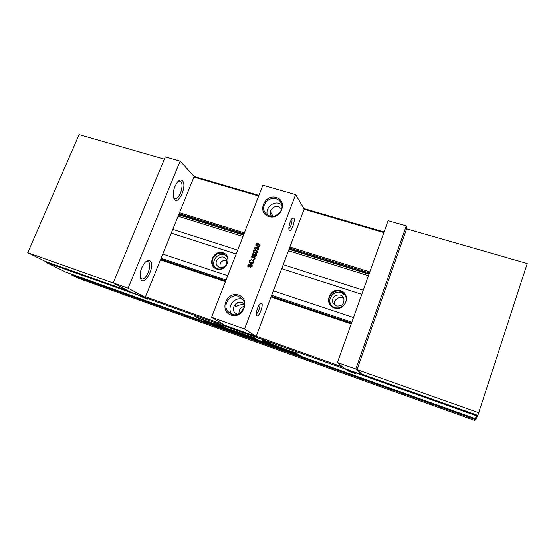 <?xml version="1.0" encoding="UTF-8"?>
<svg xmlns="http://www.w3.org/2000/svg" width="555" height="555" viewBox="0 0 555 555"><rect width="100%" height="100%" fill="white"/><g stroke="black" fill="none" stroke-linecap="round" stroke-linejoin="round"><path stroke-width="0.83" d="M250.617 337.058L248.501 335.74L254.273 337.773L257.347 339.549L202.804 320.055L195.304 316.711L212.093 322.975C214.417 323.274 227.543 328.199 231.088 330.107L230.97 329.92C231.178 329.275 246.51 334.859 250.617 337.058L248.522 335.761M202.804 320.055L194.93 316.607M208.833 322.184L202.818 320.034M207.889 321.643L211.927 323.315M217.865 325.417L211.934 323.294M225.33 328.109L217.74 325.251M237.29 332.355L225.337 328.088M257.256 339.493L237.221 332.195M203.345 320.367L209.464 322.552L212.26 324.175L206.176 321.976L203.345 320.367M212.26 324.175L206.182 321.955L203.463 320.408M264.686 342.088L274.76 345.938L264.686 342.088M274.774 345.952L264.27 341.977M297.327 353.195L293.505 352.474L262.147 340.61L288.718 350.496L296.585 352.883L293.512 352.453M278.79 346.917L262.168 340.631M277.764 346.23L293.505 352.474M232.039 330.676L232.136 330.877C231.83 331.481 216.152 325.695 212.447 323.62L257.777 339.82L282.106 349.116L285.638 349.782L293.866 352.723L301.372 356.046L290.383 351.738L289.113 351.669L254.426 339.278L251.699 337.849C251.45 338.467 236.139 332.882 232.039 330.676L232.052 330.655C236.146 332.861 251.457 338.446 251.713 337.828L251.699 337.849M232.163 330.835L232.143 330.856C231.844 331.446 216.533 325.82 212.593 323.669M266.005 343.094L254.433 339.258L251.692 337.704M301.372 356.046L266.012 343.073M384.088 231.955L303.869 208.541M258.921 195.429L194.167 176.532L145.223 297.425L128.115 288.218L180.167 161.089L194.167 176.518M368.458 275.696L288.489 250.694M242.979 236.465L178.113 216.179M368.992 274.198L289.03 249.257M243.52 235.056L178.661 214.827M45.829 261.544L46.12 262.39L476.537 415.862L475.302 418.664L476.572 418.082L477.8 415.411M476.44 418.137L474.539 420.406L78.262 278.249L71.512 274.912L71.2 274.031M474.539 420.406L475.76 419.844L476.197 418.886M369.831 271.853L289.883 247.003M193.931 177.107L258.685 196.026M304.105 209.291L383.859 232.594M244.38 232.857L179.522 212.697M160.43 259.858L225.406 281.69M342.643 367.008L256.23 336.24M223.845 324.71L145.472 296.8M271.02 297.022L351.211 323.967M243.86 308.025L240.454 312.749M225.691 280.955L160.721 259.15M178.807 214.473L243.666 234.696M289.169 248.883L369.131 273.816M289.495 248.023L369.45 272.914M179.133 213.661L243.992 233.856M351.488 323.176L271.305 296.266M361.777 294.386L281.725 268.634L361.791 294.358M236.173 253.982L171.266 233.1M477.633 415.355L476.537 415.862L476.8 415.057M475.302 418.664L65.809 272.103L46.12 262.39L46.037 261.62M353.5 317.557L273.337 290.875M227.737 275.689L162.775 254.065M223.027 252.726C213.175 249.438 206.731 265.769 216.658 268.995C226.593 272.373 233.017 255.827 223.027 252.726M340.624 290.716C329.67 287.067 323.322 304.424 334.353 308.018C345.404 311.771 351.724 294.171 340.624 290.716M226.509 260.135C221.591 260.198 219.454 262.661 220.099 267.531M219.496 267.371C224.04 269.14 228.889 262.793 225.913 258.97C222.298 253.33 212.988 260.517 217.178 265.706L219.496 267.371M343.92 298.777C339.82 295.073 332.681 300.116 334.845 305.188L332.924 302.648L336.399 305.992C341.797 306.492 344.301 304.078 343.913 298.743C341.908 291.548 330.1 295.766 332.924 302.648M217.074 268.571L213.689 266.15C208.992 260.572 216.131 250.86 222.985 253.469L226.62 256.181C230.956 261.842 223.776 271.18 217.074 268.571M226.225 255.661L224.421 254.773C217.602 252.178 210.511 261.828 215.18 267.378L215.611 267.892M334.679 307.525C332.237 306.658 330.537 305.042 329.58 302.669C326.867 296.384 334.013 289.065 340.499 291.472C343.17 292.416 344.953 294.219 345.841 296.883C348.034 303.127 340.93 309.905 334.679 307.525M345.21 295.371L341.249 292.603C334.797 290.203 327.7 297.473 330.398 303.724L331.196 305.285M223.637 326.326L215.985 323.426L223.637 326.326M355.526 373.39C356.449 374.125 347.583 370.962 346.993 370.345L355.526 373.39M270.292 342.976L262.383 339.993L270.292 342.976M147.727 299.235L140.443 296.446L147.727 299.235M474.955 419.462L71.512 274.912M257.249 249.486L258.373 248.924L257.846 247.787L256.646 248.737L255.904 247.384L254.995 247.87L255.161 249.348L254.599 248.82L254.578 247.745L256.119 246.857L256.729 247.697L258.047 247.232L258.762 247.828L258.79 249.056L257.111 250.027L257.249 249.486L257.187 250.041M258.609 247.599L256.729 247.697M256.528 247.128L254.641 247.814L254.807 249.091M256.223 247.592L256.299 248.578M258.255 248.05L258.436 248.987L257.305 249.556M254.204 255.716L255.959 255.446L255.758 254.592M255.897 255.383L255.245 254.273L254.01 254.8L254.044 255.515L254.578 255.924L255.959 255.446M253.76 255.751L253.6 254.551L255.418 253.732L256.278 254.419L256.32 255.501C256.008 256.438 255.154 256.708 253.753 256.327L252.171 255.286L252.13 254.107L253.614 253.24L252.497 254.752L253.822 255.813L252.809 255.251M253.6 253.295L252.192 254.176L252.435 255.619M256.105 254.169L255.48 253.795L253.663 254.613L253.822 255.813M253.066 259.934L253.725 260.607L253.774 262.126C253.163 263.424 252.185 263.854 250.846 263.417L249.577 262.473L249.514 260.739L251.353 259.462L249.979 260.905L250.014 262.099L251.061 262.841L253.288 262.022L252.712 260.448L253.129 259.997L252.782 260.496M253.08 260.739L253.351 262.085L251.131 262.903L250.236 262.376M251.346 259.525L249.577 260.801L249.91 262.89M253.475 260.267L253.129 259.997M250.243 267.101L251.679 266.157L251.713 265.144L250.61 265.186L249.542 266.608L248.411 266.92L247.842 266.462L247.856 265.054L249.695 263.861L248.342 265.193L248.584 266.372L250.256 264.714L251.54 264.319L252.164 264.832L252.178 266.289L250.083 267.642L250.243 267.101L250.159 267.663M251.998 264.61L250.319 264.777L249.077 266.386L248.425 266.282M249.681 263.909L247.918 265.117L248.057 266.719M251.637 265.04L251.741 266.22L250.305 267.156M253.489 259.046L254.551 258.679L254.544 258.137L251.089 256.861L251.304 256.306L255.036 257.811L255.036 258.831L253.364 259.574L253.489 259.046L253.434 259.594M254.925 257.652L251.366 256.368L251.165 256.889M254.495 258.075L254.613 258.748L253.552 259.109M253.94 251.88L255.182 252.532L257.194 252.227L256.993 251.422M257.131 252.164L257.09 251.568L255.765 250.791L253.76 251.096L253.836 251.762L255.12 252.47L257.194 252.227M256.757 253.115L254.918 252.997L253.371 251.991L253.344 250.957C253.663 250.055 254.537 249.819 255.973 250.256L257.52 251.276L257.548 252.296L256.757 253.115M257.347 251.02L256.035 250.326C254.599 249.889 253.725 250.118 253.406 251.026L253.621 252.317M256.431 245.338L257.693 246.004L259.698 245.698L259.518 244.908M259.643 245.629L259.608 245.053L258.276 244.269L256.264 244.575L256.348 245.234L257.631 245.941L259.698 245.698M259.268 246.58L257.43 246.469L255.876 245.449L255.855 244.443C256.167 243.541 257.048 243.305 258.477 243.735L260.038 244.769L260.059 245.761L259.268 246.58M259.879 244.519L258.54 243.805C257.104 243.374 256.23 243.603 255.917 244.505L256.105 245.761M262.876 185.252L295.642 194.645L244.547 328.997L211.573 317.307L262.876 185.252M231.012 315.108C243.173 319.472 250.909 299.145 238.685 295.149C226.641 290.924 218.878 310.932 231.012 315.108M268.884 216.589C280.99 220.321 288.392 200.861 276.23 197.476C264.242 193.875 256.805 213.03 268.884 216.589M295.642 194.645L304.189 209.075L256.146 336.448L224.796 325.279L211.573 317.307M238.588 296.412L242.854 299.644C248.078 306.45 239.663 317.536 231.719 314.283L227.848 311.508C222.055 304.841 230.394 293.144 238.588 296.412M242.75 299.499L242.424 299.374C234.356 296.162 226.169 307.65 231.872 314.213L232.004 314.373M276.092 198.822C278.659 199.627 280.435 201.25 281.434 203.685C284.313 210.234 276.411 218.358 269.522 215.937C267.135 215.174 265.429 213.682 264.402 211.469C261.127 204.934 269.015 196.408 276.092 198.822M281.739 204.663L279.193 203.414C272.644 201.188 265.103 208.541 267.371 214.945M288.884 228.41C290.522 228.133 292.86 220.564 291.729 219.204L291.68 219.135M281.662 209.006L278.561 206.682C273.858 205.059 268.599 210.699 270.743 215.069L271.478 216.29L270.826 215.187L271.062 212.974C271.652 212.905 272.089 214.015 272.387 216.304M256.334 313.721C258.089 313.603 260.857 305.534 259.546 304.362M244.415 304.556C240.724 304.501 237.963 305.229 236.125 306.749L235.702 306.637C233.44 304.945 240.024 299.839 243.569 303.509M256.875 315.781L256.694 315.594C255.355 314.116 257.798 305.715 260.17 303.64L261.634 303.217C263.847 304.674 258.928 317.675 256.875 315.781M289.273 230.221C287.969 228.778 290.057 220.501 292.27 218.379L293.859 218.122C295.649 220.391 291.111 232.656 289.342 230.311L289.273 230.221M244.408 304.348L241.834 302.551C236.388 300.366 230.831 308.101 234.64 312.569L237.138 314.421M238.997 313.679C238.81 309.822 240.579 307.373 244.29 306.339M275.897 215.52L279.491 212.953M256.146 336.448L244.547 328.997M164.37 159.119L79.115 134.594L27.75 252.678L45.239 261.336L128.26 290.91M27.75 252.678L113.706 283.189M361.68 374.049L357.018 369.561L406.635 228.826L527.25 263.528L477.827 415.424L361.68 374.049L361.513 374.514L355.769 369.019L406.281 225.871L406.905 228.903M357.018 369.561L479.007 412.864M180.167 161.089L165.314 156.829L113.213 282.925L130.98 292.346L145.223 297.425M178.217 181.312L179.168 181.02L180.77 181.631C184.225 184.649 179.882 198.766 175.526 198.697L173.535 197.511M182.435 180.763C181.076 179.501 179.425 179.931 177.489 182.068C173.535 187.937 172.383 193.528 174.041 198.843C177.954 206.599 187.611 185.648 182.435 180.763M149.871 260.746C148.525 259.934 146.915 260.475 145.056 262.369C140.852 267.857 139.354 273.324 140.568 278.763C144.265 288.052 156.212 264.707 149.871 260.746M145.903 261.572L148.185 261.613C152.403 263.868 147.047 279.456 142.205 279.005L141.206 278.735L140.235 277.632M128.115 288.218L113.213 282.925M406.281 225.871L388.118 220.661L337.433 362.512L344.183 368.34L361.513 374.514M337.433 362.512L355.769 369.019M363.261 290.23L283.23 264.645M237.686 250.09L172.785 229.34M351.835 322.205L271.659 295.329M226.045 280.039L161.075 258.262M236.18 253.954L171.273 233.079M218.864 267.115L217.178 265.706M215.18 267.378L213.689 266.15M330.398 303.724L329.58 302.669M231.872 314.213L227.848 311.508M266.594 214.376L264.402 211.469M235.625 306.575L236.118 306.749M256.452 315.032L256.694 315.594M289.023 229.638L289.342 230.311M234.64 312.569L237.276 314.38M173.583 197.698L174.041 198.843M174.194 198.295L175.526 198.697M140.339 278.069L140.568 278.763M140.984 278.582L142.205 279.005"/></g></svg>
